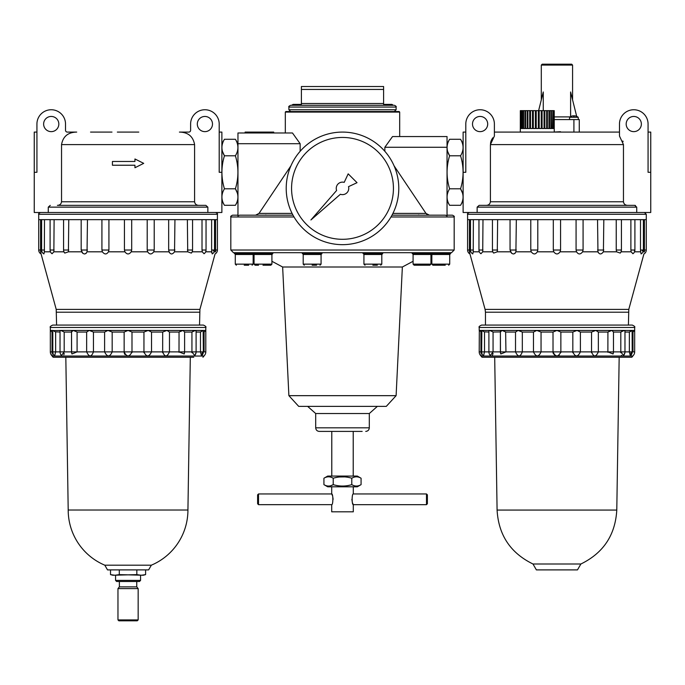<?xml version="1.0" encoding="UTF-8"?>
<svg xmlns="http://www.w3.org/2000/svg" width="685" height="685" viewBox="0 0 685 685"><rect width="100%" height="100%" fill="white"/><g stroke="black" fill="none" stroke-linecap="round" stroke-linejoin="round"><path stroke-width="1.03" d="M194.591 144.595L61.539 144.595C63.02 136.409 68.072 132.239 76.711 132.085L67.31 132.085A1.79 1.79 0 0 1 65.52 130.296L65.52 124.045A14.299 14.299 0 0 0 51.229 109.746A14.299 14.299 0 0 0 36.93 124.045L36.93 172.295L34.25 172.295L34.25 212.496L221.88 212.496L221.88 172.295L219.2 172.295L219.2 124.045A14.299 14.299 0 0 0 204.901 109.746A14.299 14.299 0 0 0 190.61 124.045L190.61 130.296A1.79 1.79 0 0 1 188.82 132.085L179.419 132.085C188.041 132.231 193.101 136.401 194.591 144.595L194.591 201.775L61.539 201.775C61.153 204.061 59.775 205.252 57.394 205.354L205.851 205.354L207.855 207.135L207.855 212.496M213.48 250.95L213.506 250.025M205.671 251.815L211.776 251.815L211.631 250.025L214.525 250.025A4.47 4.47 0 0 1 212.23 253.929L211.776 251.815L211.682 252.688M192.408 250.95L192.553 250.025A4.47 4.47 0 0 1 191.346 253.082L192.16 251.815L191.346 253.082L187.716 251.815L174.538 251.815C172.372 254.64 170.556 254.64 169.092 251.815L153.748 251.815C151.548 254.64 149.518 254.64 147.677 251.815L131.212 251.815C129.114 254.64 127.016 254.64 124.918 251.815L108.453 251.815C106.612 254.64 104.591 254.64 102.382 251.815L87.038 251.815C85.574 254.64 83.758 254.64 81.592 251.815L68.414 251.815L64.784 253.082L63.97 251.815L53.858 251.815L52.077 253.741A4.47 4.47 0 0 1 50.091 250.025L50.091 219.645M50.459 251.815L44.354 251.815L43.9 253.929A4.47 4.47 0 0 1 41.614 250.025L41.614 219.645M41.982 251.815L40.561 251.815C41.263 254.64 41.263 254.64 40.561 251.815L40.578 250.025L38.72 250.025A4.47 4.47 0 0 0 41.091 253.972L40.792 252.705M81.181 219.645L81.181 250.025L82.834 253.381M84.597 253.972L86.173 253.381M168.664 219.645L168.664 250.025L169.392 252.679M215.552 219.645L215.569 251.815C214.867 254.64 214.867 254.64 215.569 251.815L214.148 251.815M202.272 251.815L202.015 250.025L206.039 250.025A4.47 4.47 0 0 1 204.053 253.741L202.272 251.815L192.177 251.815M40.578 219.645L40.578 250.025M44.499 219.645L44.354 251.815M54.115 219.645L53.858 251.815M68.765 219.645L68.414 251.815M87.466 219.645L87.038 251.815M108.924 219.645L108.924 250.025L108.453 251.815M102.382 251.815L101.919 250.025L101.919 219.645M131.691 219.645L131.691 250.025L131.212 251.815M124.918 251.815L124.439 250.025L124.439 219.645M154.211 219.645L154.211 250.025L153.748 251.815M147.677 251.815L147.206 250.025L147.206 219.645M174.949 219.645L174.538 251.815M187.716 251.815L187.365 219.645M202.015 219.645L202.015 250.025M201.484 355.935A5.36 5.36 0 0 0 203.334 351.884L196.098 351.884A5.36 5.36 0 0 1 194.677 355.524L191.937 351.884L184.599 351.884L184.171 353.974L179.05 351.884L169.478 351.884C167.029 357.236 164.76 357.236 162.679 351.884L151.531 351.884C148.91 357.236 146.385 357.236 143.953 351.884L131.991 351.884C129.371 357.236 126.759 357.236 124.139 351.884L112.177 351.884C109.746 357.236 107.22 357.236 104.599 351.884L93.451 351.884C91.37 357.236 89.101 357.236 86.653 351.884L77.088 351.884L71.959 353.974L71.531 351.884L50.33 351.884A5.36 5.36 0 0 0 52.308 356.037L203.83 356.037A5.36 5.36 0 0 0 205.8 351.884L205.8 330.435L204.087 332.045L204.087 351.884C203.728 357.236 203.728 357.236 204.087 351.884L203.334 351.884L203.145 330.435L200.482 332.045L200.482 351.884L201.484 355.935L202.512 351.884M76.763 331.831L73.098 330.435L71.531 332.045L64.193 332.045L64.193 351.884L61.453 355.524A5.36 5.36 0 0 1 60.032 351.884L60.032 331.112L60.751 330.435L52.796 330.607L52.796 351.884A5.36 5.36 0 0 0 54.646 355.935L55.648 351.884L55.648 332.045L52.985 330.435L50.33 330.435L51.152 331.206M52.043 351.884C52.402 357.236 52.402 357.236 52.043 351.884L52.043 332.045L50.33 330.435L50.33 327.49C49.705 326.916 50.51 326.111 52.745 325.075L56.59 325.075L56.213 309.397L41.091 253.972M52.283 355.429L52.248 354.804M52.171 353.46L52.086 352.407M61.616 355.678L62.061 355.96M63.851 354.813L64.202 353.443M192.896 331.412L191.937 332.045L191.937 351.884L196.098 351.884L196.098 331.112L195.388 330.435L191.937 332.045L184.599 332.045L183.032 330.435L179.05 332.045L169.478 332.045L166.934 330.435L162.679 332.045L151.531 332.045L148.183 330.435L143.953 332.045L131.991 332.045L128.069 330.435L124.139 332.045L124.156 352.681M124.345 353.451L124.961 354.565M143.953 332.045L143.953 352.681M162.679 332.045L162.662 352.681M179.864 331.523L179.05 332.045L179.008 352.296M179.05 351.884L184.599 351.884L184.599 331.917L184.599 351.884A5.36 5.36 0 0 1 184.171 353.974L184.368 353.451M191.937 351.884L191.886 352.681M194.703 355.489L195.156 354.813M195.165 354.813L195.653 353.46M131.991 332.045L131.991 352.552M204.755 331.412L203.334 332.045M50.33 327.49L205.8 327.49L205.8 330.435L107.947 330.435L104.599 332.045L104.599 351.884L112.177 351.884L112.177 332.045L107.947 330.435L89.196 330.435L86.653 332.045L86.653 351.884L93.451 351.884L93.451 332.045L89.196 330.435L60.751 330.435L64.193 332.045M112.426 165.231L134.945 165.231L134.945 167.739L143.704 163.355L134.945 158.98L134.945 161.48L112.426 161.48L112.426 165.231M219.2 132.085L221.88 132.085L221.88 172.295M36.93 132.085L34.25 132.085L34.25 172.295M111.98 132.085L90.54 132.085M138.79 132.085L117.34 132.085M194.591 201.775C194.977 204.061 196.355 205.252 198.736 205.354L57.394 205.354M207.855 207.135L48.275 207.135L48.275 212.496M48.275 207.135L50.279 205.354M61.539 144.595L61.539 201.775M205.8 327.49C206.425 326.916 205.62 326.111 203.385 325.075L199.54 325.075L199.917 309.397L215.039 253.972A4.47 4.47 0 0 0 217.41 250.025L217.41 219.645L38.72 219.645L38.72 214.285C38.24 213.891 38.831 213.3 40.501 212.496M211.631 219.645L211.631 250.025M196.098 332.045L200.482 332.045L201.33 331.412M201.39 331.36L202.066 330.915M192.965 331.369L193.829 330.906M71.591 331.412L71.848 330.906M55.365 331.823L60.032 332.045M86.653 332.045L77.088 332.045L77.088 351.884L71.531 351.884L71.531 331.917L71.6 351.884M151.531 332.045L151.531 351.884L143.953 351.884M169.478 332.045L169.478 351.884L162.679 351.884M193.735 357.245L53.224 357.245L52.343 356.423M203.385 325.075L52.745 325.075M199.54 325.075L56.59 325.075M124.139 332.045L112.177 332.045M104.599 332.045L93.451 332.045M52.796 332.045L52.043 332.045M212.496 124.045A7.595 7.595 0 0 0 201.107 117.469A7.595 7.595 0 0 0 201.107 130.621A7.595 7.595 0 0 0 212.496 124.045M58.824 124.045A7.595 7.595 0 0 0 47.428 117.469A7.595 7.595 0 0 0 47.428 130.621A7.595 7.595 0 0 0 58.824 124.045M119.293 569.894L119.293 574.621L114.909 575.254L110.525 574.621L113.153 575.143M110.525 569.894L110.525 574.621L112.879 575.254L136.837 574.621L136.837 569.894M115.559 580.409L140.571 580.409L139.475 581.505L116.656 581.505L115.559 580.409L115.559 575.254M145.605 569.894L145.605 574.621L141.221 575.254L145.605 574.621L143.251 575.254L119.293 574.621M136.76 620.815L118.865 620.815L136.76 620.815M138.165 588.612L136.76 586.865L119.37 586.865L117.966 588.612L138.165 588.612L138.165 619.925L117.966 619.925L118.865 620.815M151.334 565.185L104.796 565.185L107.519 569.894L148.619 569.894L151.334 565.185A59.86 59.86 0 0 0 187.93 510.025L68.2 510.025L65.82 357.245M141.221 575.254L136.837 574.621M420.984 215.176L392 215.176L445.464 215.176L447.04 215.955L447.04 147.275L384.85 147.275L384.85 151.299M265.429 215.09L266.028 215.03M300.15 151.299L300.15 143.704L237.96 143.704L237.96 215.955L239.536 215.176L293 215.176L264.016 215.176M361.072 478.233L357.33 476.075L327.67 476.075L323.928 478.233L323.928 484.637C327.036 486.521 330.127 486.521 333.218 484.637C339.426 486.521 345.617 486.521 351.782 484.637C354.89 486.521 357.981 486.521 361.072 484.637L361.072 478.233C357.964 476.349 354.873 476.349 351.782 478.233L351.782 484.637M323.928 478.233C327.019 476.349 330.11 476.349 333.218 478.233L333.218 484.637L330.915 485.691M361.072 484.637L357.33 486.795L327.67 486.795L323.928 484.637M339.281 476.983L344.863 476.897M383.6 104.385L383.6 103.495L383.6 104.385L391.88 104.385L393.43 105.284L291.57 105.284L293.12 104.385L301.4 104.385L301.4 86.516L383.6 86.516L383.6 103.495L301.4 103.495M446.911 215.801L446.346 215.381M426.618 214.157L428.365 215.064M454.181 250.025L230.819 250.025L233.499 252.705L451.501 252.705L454.181 250.025L454.181 216.965C454.643 216.528 454.044 215.938 452.4 215.176L447.04 215.176M237.96 215.176L232.6 215.176C230.956 215.938 230.357 216.528 230.819 216.965L294.011 216.965M239.536 215.176L258.596 215.176M426.404 215.176L445.464 215.176M256.618 215.064L255.633 215.176L259.024 213.395L290.928 165.821M300.15 143.704L292.469 132.976L237.96 132.976L237.96 143.704L235.4 139.278C238.757 144.766 238.757 150.272 235.4 155.786L224.44 155.786C221.092 150.298 221.092 144.792 224.44 139.278L235.4 139.278M288.89 395.665L396.11 395.665L386.28 406.385L298.72 406.385L288.89 395.665L282.64 267.004L271.919 261.285M396.11 395.665L402.36 267.004L282.64 267.004M270.849 265.215L271.919 264.145L271.919 254.495L254.049 254.495L254.049 264.145L255.128 265.215L254.049 264.145L271.919 264.145L270.849 265.215L262.989 265.215M244.22 265.215L248.681 265.215M236.351 265.215L235.28 264.145L253.15 264.145L253.15 254.495L235.28 254.495L234.39 252.705M271.919 254.495L272.818 253.596L234.39 253.596M255.128 265.215L258.519 265.215M312.129 265.215L316.598 265.215M304.268 265.215L303.198 264.145L321.068 264.145L321.068 254.495L303.198 254.495L302.299 252.705M321.068 254.495L321.959 253.596L302.299 253.596M372.871 265.215L377.341 265.215M365.011 265.215L363.932 264.145L381.802 264.145L381.802 254.495L363.932 254.495L363.041 252.705M381.802 254.495L382.701 253.596L363.041 253.596M422.011 265.215L417.542 265.215M414.151 265.215L413.081 264.145L430.951 264.145L429.872 265.215L414.151 265.215L413.081 264.145L413.081 254.495L412.182 252.705M429.872 265.215L430.951 264.145L430.951 254.495L413.081 254.495M445.25 265.215L432.92 265.215L431.85 264.145L449.72 264.145L449.72 254.495L450.61 253.596L412.182 253.596M440.78 265.215L432.92 265.215M449.72 254.495L431.85 254.495L431.396 254.041L430.951 254.495L431.841 252.705M399.68 136.555L399.68 112.075L399.149 111.535L394.32 111.535L396.11 109.746L288.89 109.746L288.89 107.066C288.419 106.672 289.01 106.072 290.68 105.284L342.5 105.284M315.699 413.534L315.699 427.825L369.301 427.825L369.301 413.534L315.699 413.534L307.651 406.385M362.159 431.404L319.27 431.404L362.159 431.404M353.28 493.962L353.297 493.945C351.765 493.611 351.773 504.999 353.297 504.665L353.297 511.815L331.703 511.815L331.703 504.665C333.235 504.999 333.227 493.611 331.703 493.945L332.396 495.52M426.49 504.665L427.38 503.775L427.38 494.835L426.49 493.945L426.49 504.665L353.297 504.665L352.604 503.09M352.33 502.285L351.867 499.305M331.72 504.648L258.51 504.665L258.51 493.945L331.703 493.945L331.703 486.795M332.67 496.325L333.133 499.305M258.51 493.945L257.62 494.835L257.62 503.775L258.51 504.665M252.619 132.976L252.619 132.085L245.11 132.085L245.11 132.976M252.619 132.085L254.4 132.085L254.4 132.976M254.4 132.085L268.34 132.085L268.34 132.976M268.34 132.085L273.7 132.085L273.7 132.976M418.458 215.004L418.972 215.03M429.367 215.176L425.976 213.395L394.072 165.821M383.6 89.444L301.4 89.444M399.149 111.535L285.85 111.535L290.68 111.535L288.89 109.746M384.85 147.275L392.531 136.555L447.04 136.555L447.04 147.275M333.218 478.233C339.426 476.349 345.617 476.349 351.782 478.233M286.21 188.375A56.29 56.29 0 0 1 370.645 139.629A56.29 56.29 0 0 1 370.645 237.121A56.29 56.29 0 0 1 286.21 188.375M291.57 188.375A50.93 50.93 0 0 1 367.965 144.27A50.93 50.93 0 0 1 367.965 232.48A50.93 50.93 0 0 1 291.57 188.375M357.031 182.69L348.185 173.844L344.212 182.364A6.251 6.251 0 0 0 336.609 190.473L310.913 219.962L340.402 194.266A6.251 6.251 0 0 0 348.511 186.662L357.031 182.69M642.35 250.95L642.376 250.025M634.456 250.95L634.515 250.025M621.278 250.95L621.423 250.025L616.235 250.025L616.586 251.815L603.408 251.815C601.242 254.64 599.426 254.64 597.962 251.815L598.262 252.679M597.534 219.645L597.962 251.815L582.618 251.815C580.418 254.64 578.388 254.64 576.547 251.815L560.082 251.815C557.984 254.64 555.886 254.64 553.788 251.815L537.323 251.815C535.482 254.64 533.461 254.64 531.252 251.815L515.908 251.815C514.444 254.64 512.628 254.64 510.462 251.815L497.284 251.815L493.654 253.082L492.84 251.815M492.823 251.815L482.728 251.815L480.947 253.741A4.47 4.47 0 0 1 478.961 250.025L478.961 219.645M479.329 251.815L473.224 251.815L472.77 253.929A4.47 4.47 0 0 1 470.475 250.025L470.475 219.645M470.852 251.815L469.43 251.815C470.133 254.64 470.133 254.64 469.43 251.815L469.448 250.025L467.59 250.025A4.47 4.47 0 0 0 469.961 253.972L469.662 252.705M510.051 219.645L510.051 250.025L511.704 253.381M513.467 253.972L515.043 253.381M644.422 219.645L644.439 251.815C643.737 254.64 643.737 254.64 644.439 251.815L643.018 251.815M640.646 251.815L640.501 250.025L643.386 250.025A4.47 4.47 0 0 1 641.1 253.929L640.646 251.815L634.541 251.815M631.142 251.815L630.885 250.025L634.909 250.025A4.47 4.47 0 0 1 632.923 253.741L631.142 251.815L621.047 251.815L620.216 253.082L616.586 251.815M469.448 219.645L469.448 250.025M473.369 219.645L473.224 251.815M482.985 219.645L482.728 251.815M497.635 219.645L497.284 251.815M516.336 219.645L515.908 251.815M537.793 219.645L537.793 250.025L537.323 251.815M531.252 251.815L530.789 250.025L530.789 219.645M560.561 219.645L560.561 250.025L560.082 251.815M553.788 251.815L553.309 250.025L553.309 219.645M583.081 219.645L583.081 250.025L582.618 251.815M576.547 251.815L576.076 250.025L576.076 219.645M603.819 219.645L603.408 251.815M630.885 219.645L630.885 250.025M630.114 356.037L631.382 351.884M479.2 351.884A5.36 5.36 0 0 0 481.17 356.037L632.692 356.037A5.36 5.36 0 0 0 634.67 351.884L634.67 330.435L632.957 332.045L632.957 351.884C632.597 357.236 632.597 357.236 632.957 351.884L632.204 351.884A5.36 5.36 0 0 1 630.354 355.935L629.352 351.884L624.968 351.884A5.36 5.36 0 0 1 623.547 355.524L620.807 351.884L613.469 351.884L613.041 353.974L607.912 351.884L598.347 351.884C595.899 357.236 593.63 357.236 591.549 351.884L580.4 351.884C577.78 357.236 575.254 357.236 572.823 351.884L560.861 351.884C558.241 357.236 555.629 357.236 553.009 351.884L541.047 351.884C538.615 357.236 536.09 357.236 533.469 351.884L522.321 351.884C520.24 357.236 517.971 357.236 515.522 351.884L505.95 351.884L500.829 353.974L500.401 351.884L493.063 351.884L490.323 355.524A5.36 5.36 0 0 1 488.902 351.884L484.518 351.884L483.516 355.935A5.36 5.36 0 0 1 481.666 351.884L480.913 351.884C481.272 357.236 481.272 357.236 480.913 351.884L479.2 351.884L479.329 330.555M481.153 355.429L481.118 354.804M481.041 353.46L480.956 352.407M490.486 355.678L490.931 355.96M492.438 355.327L493.072 353.443M621.766 331.412L620.807 332.045L620.807 351.884L624.968 351.884L624.968 331.112L624.249 330.435L620.807 332.045L613.469 332.045L611.902 330.435L607.912 332.045L598.347 332.045L595.804 330.435L591.549 332.045L580.4 332.045L577.053 330.435L572.823 332.045L560.861 332.045L556.931 330.435L553.009 332.045L553.026 352.681M553.215 353.451L555.372 355.72M557.736 355.952L559.165 355.361M572.823 332.045L572.823 352.681M591.549 332.045L591.532 352.681M608.734 331.523L607.912 332.045L607.878 352.296M607.912 351.884L613.469 351.884L613.469 331.917L613.469 351.884A5.36 5.36 0 0 1 613.041 353.974L613.238 353.451M620.807 351.884L620.756 352.681M621.432 355.335L622.151 355.952M623.573 355.489L624.523 353.46M560.861 332.045L560.861 352.552M632.204 330.607L629.352 332.045L629.352 351.884L632.204 351.884L632.127 330.898M633.625 331.412L632.204 332.045M481.666 332.045L479.2 330.435L479.2 327.49L634.67 327.49L634.67 330.435L536.817 330.435L533.469 332.045L533.469 351.884L541.047 351.884L541.047 332.045L536.817 330.435L518.065 330.435L515.522 332.045L515.522 351.884L522.321 351.884L522.321 332.045L518.065 330.435L501.968 330.435L500.401 332.045L500.47 351.884M576.684 116.356L570.605 91.97L570.605 116.621M543.265 110.645L543.265 91.97L538.615 110.645M578.38 119.575L578.174 117.255L569.646 117.255L569.44 119.575M619.48 132.085L494.39 132.085M560.51 132.085L567.659 132.085L553.36 132.085L560.51 131.725M648.07 132.085L650.75 132.085L650.75 212.496L463.12 212.496L463.12 132.085L465.8 132.085M490.477 143.37L490.982 141.136M491.265 140.382L492.763 137.805M636.725 207.135L477.145 207.135L479.149 205.354L634.721 205.354L636.725 207.135L636.725 212.496M641.365 124.045A7.595 7.595 0 0 0 629.977 117.469A7.595 7.595 0 0 0 629.977 130.621A7.595 7.595 0 0 0 641.365 124.045M650.75 172.295L648.07 172.295L648.07 124.045A14.299 14.299 0 0 0 633.771 109.746A14.299 14.299 0 0 0 619.48 124.045L619.48 136.041L623.461 144.595L623.461 201.775L490.409 201.775C490.023 204.061 488.645 205.252 486.264 205.354M627.606 205.354C625.225 205.252 623.847 204.061 623.461 201.775M623.461 144.595L490.409 144.595L490.409 201.775M622.853 141.016L623.076 141.744M571.675 64.184L542.195 64.184L541.296 65.075L572.574 65.075L571.675 64.184M490.409 144.595L494.39 136.041L494.39 124.045A14.299 14.299 0 0 0 480.099 109.746A14.299 14.299 0 0 0 465.8 124.045L465.8 172.295L463.12 172.295M554.225 119.575L579.27 119.575L579.27 132.085M632.657 356.423L631.775 357.245L482.094 357.245L481.204 356.423M598.347 332.045L598.347 351.884L591.549 351.884M580.4 332.045L580.4 351.884L572.823 351.884M505.633 331.831L505.95 351.884L500.401 351.884L500.401 331.917L493.063 332.045L493.063 351.884L488.902 351.884L488.902 331.112L489.612 330.435L481.855 330.435L481.666 351.884L484.518 351.884L484.518 332.045L481.855 330.435L479.2 330.435M515.522 332.045L505.95 332.045L501.968 330.435L489.612 330.435L492.729 331.814M479.354 330.572L480.022 331.206M480.913 332.045L480.913 351.884M484.235 331.823L488.902 332.045M500.461 331.412L500.718 330.906M621.834 331.369L622.699 330.906M624.968 332.045L629.352 332.045L630.191 331.412M630.26 331.36L630.936 330.915M640.501 219.645L640.501 250.025M616.235 219.645L616.235 250.025M634.67 327.49C635.269 326.882 634.464 326.077 632.255 325.075L481.615 325.075L628.41 325.075L628.787 309.397L643.909 253.972A4.47 4.47 0 0 0 646.28 250.025L646.28 219.645L467.59 219.645L467.59 214.285C467.136 213.848 467.727 213.258 469.371 212.496M539.189 110.645L539.189 128.515L541.253 128.515L541.253 110.645L520.335 110.645L520.3 132.085M554.251 131.725L554.225 110.645L554.148 128.515L553.78 110.645L553.557 128.515L552.838 128.515L552.838 110.645L552.478 128.515L551.425 128.515L551.425 110.645L550.928 110.645L550.928 128.515L549.584 128.515L549.584 110.645L548.968 110.645L548.968 128.515L547.366 128.515L547.392 110.645M553.557 110.645L552.838 110.645M552.478 110.645L551.425 110.645M550.928 110.645L549.584 110.645M548.968 110.645L541.253 110.645M546.656 110.645L546.656 128.515L544.84 128.515L544.84 110.645M544.061 110.645L544.061 128.515L542.092 128.515L542.092 110.645M538.324 110.645L538.324 128.515L536.235 128.515L536.235 110.645M535.37 110.645L535.37 128.515L533.307 128.515L533.307 110.645M532.468 110.645L532.468 128.515L530.498 128.515L530.498 110.645M529.71 110.645L529.71 128.515L527.895 128.515L527.895 110.645M527.193 110.645L527.193 128.515L525.583 128.515L525.583 110.645M524.975 110.645L524.975 128.515L523.623 128.515L523.623 110.645M523.126 110.645L523.126 128.515L522.081 128.515L522.081 110.645M521.713 110.645L521.713 128.515L521.002 128.515L521.002 110.645M520.771 110.645L520.771 128.515L520.412 110.645M569.646 117.255A6.876 6.876 0 0 1 571.71 116.133L571.71 116.133A6.867 6.867 0 0 1 573.508 115.799L573.508 116.15A6.516 6.516 0 0 1 574.313 116.15L574.313 116.15M578.174 117.255A6.876 6.876 0 0 0 576.119 116.133L576.119 116.15A6.867 6.867 0 0 0 574.313 115.799M487.694 124.045A7.595 7.595 0 0 0 476.298 117.469A7.595 7.595 0 0 0 476.298 130.621A7.595 7.595 0 0 0 487.694 124.045M635.449 205.474L634.721 205.354M477.145 207.135L477.145 212.496M553.009 332.045L541.047 332.045M533.469 332.045L522.321 332.045M577.481 569.894L536.381 569.894L532.981 563.995L580.889 563.995L577.481 569.894M222.574 151.693L224.44 155.786C221.092 166.755 221.092 177.766 224.44 188.803C221.092 194.317 221.092 199.815 224.44 205.303L235.4 205.303C238.757 199.789 238.757 194.292 235.4 188.803L224.44 188.803M237.267 192.887L235.4 188.803C238.757 177.766 238.757 166.755 235.4 155.786M460.56 155.786L449.6 155.786C446.243 150.298 446.243 144.792 449.6 139.278L460.56 139.278C463.908 144.766 463.908 150.272 460.56 155.786C463.908 166.755 463.908 177.766 460.56 188.803C463.908 194.292 463.908 199.789 460.56 205.303L449.6 205.303C446.243 199.815 446.243 194.317 449.6 188.803C446.243 177.766 446.243 166.755 449.6 155.786L447.733 151.693M462.426 192.887L460.56 188.803L449.6 188.803M199.917 309.397L56.213 309.397M44.499 250.025L41.614 250.025M54.115 250.025L50.091 250.025M68.765 250.025L63.577 250.025A4.47 4.47 0 0 0 64.784 253.082M87.466 250.025L81.181 250.025M108.924 250.025L101.919 250.025M131.691 250.025L124.439 250.025M154.211 250.025L147.206 250.025M174.949 250.025L168.664 250.025M192.553 219.645L192.553 250.025L187.365 250.025M217.41 250.025L215.552 250.025M71.531 351.884L71.531 351.884A5.36 5.36 0 0 0 71.959 353.974M131.991 351.884L124.139 351.884M205.8 351.884L204.087 351.884M199.54 312.214L56.59 312.214M217.41 219.645L217.41 214.285L38.72 214.285M454.181 216.965L390.989 216.965M396.11 109.746L396.11 107.066L288.89 107.066M425.976 213.395L392.925 213.395M292.075 213.395L259.024 213.395M399.68 112.075L285.32 112.075L285.85 111.535M628.787 309.397L485.083 309.397L469.961 253.972M473.369 250.025L470.475 250.025M482.985 250.025L478.961 250.025M497.635 250.025L492.446 250.025A4.47 4.47 0 0 0 493.654 253.082M516.336 250.025L510.051 250.025M537.793 250.025L530.789 250.025M560.561 250.025L553.309 250.025M583.081 250.025L576.076 250.025M603.819 250.025L597.534 250.025M646.28 250.025L644.422 250.025M570.143 116.895L554.225 116.895M634.67 351.884L632.957 351.884M560.861 351.884L553.009 351.884M646.28 219.645L646.28 214.285L467.59 214.285M573.91 119.575L573.91 132.085M628.41 312.214L485.459 312.214L485.083 309.397M580.889 563.995C603.374 553.026 615.335 535.053 616.783 510.068L497.087 510.068C498.526 535.053 510.496 553.026 532.981 563.995M38.72 250.025L38.72 219.645M206.039 250.025L206.039 219.645M63.577 250.025L63.577 219.645M214.525 250.025L214.525 219.645M50.33 351.884L50.33 330.435M203.796 356.423L202.906 357.245M217.41 214.285C217.89 213.891 217.299 213.3 215.629 212.496M140.571 580.409L140.571 575.254M138.165 619.925L137.265 620.815M117.966 619.925L117.966 588.612M136.76 586.865L136.76 581.505M119.37 586.865L119.37 581.505M187.93 510.025L190.31 357.245M68.2 510.025A59.86 59.86 0 0 0 104.796 565.185M402.36 267.004L413.081 261.285L413.081 264.145M230.819 250.025L230.819 216.965M253.15 264.145L252.08 265.215M235.28 264.145L235.28 254.495M253.15 254.495L253.604 254.041M254.049 254.495L253.159 252.705M272.818 253.596L272.818 252.705M321.068 264.145L319.989 265.215M303.198 264.145L303.198 254.495M321.959 253.596L321.959 252.705M381.802 264.145L380.732 265.215M363.932 264.145L363.932 254.495M382.701 253.596L382.701 252.705M449.72 264.145L448.649 265.215M431.85 264.145L431.85 254.495M450.61 253.596L450.61 252.705M396.11 107.066C396.555 106.62 395.956 106.021 394.32 105.284M369.301 413.534L377.349 406.385M369.301 427.825C369.095 430 367.905 431.19 365.73 431.404M315.699 427.825C315.905 430 317.095 431.19 319.27 431.404M353.22 476.075L353.22 431.404M331.78 476.075L331.78 431.404M426.49 493.945L353.297 493.945L353.297 486.795M285.32 132.976L285.32 112.075M467.59 250.025L467.59 219.645M620.216 253.082A4.47 4.47 0 0 0 621.423 250.025L621.423 219.645M634.909 250.025L634.909 219.645M572.574 99.864L572.574 65.075M541.296 99.864L541.296 65.075M500.401 351.884A5.36 5.36 0 0 0 500.829 353.974M643.386 250.025L643.386 219.645M492.446 250.025L492.446 219.645M646.28 214.285L644.499 212.496M485.459 325.075L485.459 312.214M479.2 327.49C478.601 326.882 479.406 326.077 481.615 325.075M616.783 510.068L619.171 357.245M497.087 510.068L494.698 357.245M221.88 200.868L224.44 205.303M221.88 143.722L224.44 139.278M237.96 200.868L235.4 205.303M447.04 200.868L449.6 205.303M447.04 143.722L449.6 139.278M463.12 143.722L460.56 139.278M463.12 200.868L460.56 205.303"/></g></svg>
